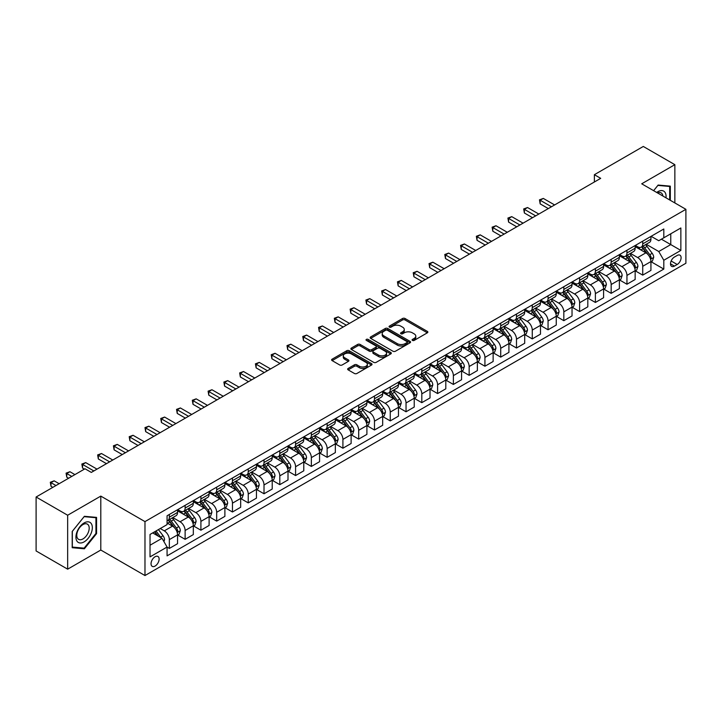 <?xml version="1.0" encoding="UTF-8"?>
<svg xmlns="http://www.w3.org/2000/svg" width="722" height="722" viewBox="0 0 722 722"><rect width="100%" height="100%" fill="white"/><g stroke="black" fill="none" stroke-linecap="round" stroke-linejoin="round"><path stroke-width="1.08" d="M412.442 340.414A1.227 0.704 0 0 0 414.184 340.414L427.343 332.815A1.751 1.011 0 0 0 427.857 332.093A1.751 1.011 0 0 0 427.343 331.38L405.042 318.501A1.751 1.011 0 0 0 402.56 318.501L389.402 326.109A1.227 0.704 0 0 0 389.041 326.606A1.227 0.704 0 0 0 389.402 327.111A1.227 0.704 0 0 0 391.134 327.111L392.84 326.127A5.605 3.24 0 0 1 400.764 326.127L402.623 327.192A5.605 3.24 0 0 1 404.266 329.485A5.605 3.24 0 0 1 402.623 331.777L400.918 332.761A1.227 0.704 0 0 0 400.566 333.257A1.227 0.704 0 0 0 400.918 333.763A1.227 0.704 0 0 0 402.659 333.763L404.356 332.779A5.605 3.24 0 0 1 412.289 332.779L414.148 333.853A5.605 3.24 0 0 1 415.791 336.136A5.605 3.24 0 0 1 414.148 338.428L412.442 339.412A1.227 0.704 0 0 0 412.082 339.909A1.227 0.704 0 0 0 412.442 340.414L412.442 339.412M155.077 566.075A5.713 3.294 120 0 0 158.813 561.039A5.713 3.294 120 0 0 157.938 556.463A5.713 3.294 120 0 0 155.077 556.743A5.713 3.294 120 0 0 151.349 561.779A5.713 3.294 120 0 0 152.225 566.355A5.713 3.294 120 0 0 155.077 566.075M348.166 368.437A1.751 1.011 0 0 0 347.652 369.15A1.751 1.011 0 0 0 348.166 369.872L354.421 373.482A1.751 1.011 0 0 0 356.903 373.482L371.523 365.043A1.751 1.011 0 0 0 372.038 364.321A1.751 1.011 0 0 0 371.523 363.608L349.222 350.73A1.751 1.011 0 0 0 346.74 350.73L332.12 359.177A1.751 1.011 0 0 0 331.606 359.89A1.751 1.011 0 0 0 332.12 360.603L339.683 364.971A1.751 1.011 0 0 0 342.156 364.971L348.419 361.352A1.751 1.011 0 0 0 348.925 360.639A1.751 1.011 0 0 0 348.419 359.926L344.665 357.76A4.684 2.708 0 0 1 343.293 355.847A4.684 2.708 0 0 1 346.19 353.347A4.684 2.708 0 0 1 351.298 353.933L365.982 362.408A4.684 2.708 0 0 1 367.354 364.321A4.684 2.708 0 0 1 364.457 366.821A4.684 2.708 0 0 1 359.348 366.235L356.903 364.827A1.751 1.011 0 0 0 354.421 364.827L348.166 368.437L348.166 369.872L354.421 366.28L354.421 364.827M100.8 496.104L67.66 515.237L36.1 497.016L36.1 550.949L67.66 569.171L100.8 550.038L144.978 575.542L144.978 521.609L100.8 496.104L100.8 550.038M674.853 202.936L674.853 164.67L641.714 183.803L685.9 209.317L144.978 521.609M674.853 164.67L643.293 146.458L594.377 174.697L594.377 181.98M36.1 497.016L85.016 468.777L91.324 472.414L600.695 178.343L594.377 174.697M392.958 351.235A1.751 1.011 0 0 0 395.439 351.235L410.06 342.797A1.751 1.011 0 0 0 410.574 342.075A1.751 1.011 0 0 0 410.06 341.362L387.759 328.483A1.751 1.011 0 0 0 385.277 328.483L370.657 336.93A1.751 1.011 0 0 0 370.142 337.643A1.751 1.011 0 0 0 370.657 338.356L392.958 351.235M366.875 340.676A1.227 0.704 0 0 1 368.121 340.856L390.764 353.933L376.171 362.354A1.751 1.011 0 0 1 373.689 362.354L351.388 349.484L351.388 348.049A1.751 1.011 0 0 0 350.874 348.762A1.751 1.011 0 0 0 351.388 349.484M351.388 348.049L357.643 344.439A1.751 1.011 0 0 1 360.125 344.439L369.168 349.656A1.751 1.011 0 0 0 371.649 349.656L375.801 347.264A1.751 1.011 0 0 0 376.315 346.551A1.751 1.011 0 0 0 375.801 345.829L366.379 340.396A1.227 0.704 0 0 1 366.027 339.891A1.227 0.704 0 0 1 366.776 339.241A1.227 0.704 0 0 1 368.121 339.394L390.792 352.489A1.751 1.011 0 0 1 391.306 353.202A1.751 1.011 0 0 1 390.792 353.915L390.792 352.489M677.191 255.453L674.411 257.05A5.532 3.195 120 0 0 670.801 261.933A5.532 3.195 120 0 0 671.65 266.364A5.532 3.195 120 0 0 674.411 266.093L677.191 264.487A5.532 3.195 120 0 0 680.801 259.613A5.532 3.195 120 0 0 679.953 255.173A5.532 3.195 120 0 0 677.191 255.453M144.978 575.542L685.9 263.25L685.9 209.317M651.118 236.32L658.762 240.724L663.807 237.809L663.807 228.991L167.071 515.779L167.071 524.605L150.032 534.442L150.032 556.888L167.071 547.05L167.071 555.868L663.807 269.08L663.807 260.263L658.762 251.518L646.208 244.271M663.807 237.809L680.855 227.971L680.855 250.417L663.807 260.263M67.66 515.237L67.66 569.171M661.406 239.199L670.756 244.587L670.756 233.802L680.855 227.971M658.762 251.518L670.756 244.587L680.855 250.417M150.032 545.227L162.017 538.305L152.676 532.908M167.071 547.123L169.345 548.431L169.345 539.614A7.139 4.124 -120 0 0 164.291 530.869L160.257 528.54M169.345 548.431L177.549 543.693L177.549 534.876A7.139 4.124 -120 0 0 172.495 526.13L167.071 522.999M177.738 535.056L185.121 539.325L185.121 530.508A7.139 4.124 -120 0 0 180.076 521.762L172.82 517.575M185.121 539.325L193.325 534.587L193.325 525.769A7.139 4.124 -120 0 0 188.28 517.024L177.549 510.824M193.514 525.95L200.906 530.21L200.906 521.392A7.139 4.124 -120 0 0 195.852 512.647L188.604 508.459M200.906 530.21L209.109 525.472L209.109 516.654A7.139 4.124 -120 0 0 204.055 507.909L193.325 501.718M209.299 516.844L216.681 521.103L216.681 512.286A7.139 4.124 -120 0 0 211.627 503.541L204.38 499.353M216.681 521.103L224.885 516.365L224.885 507.548A7.139 4.124 -120 0 0 219.84 498.803L209.109 492.603M225.074 507.728L232.457 511.997L232.457 503.171A7.139 4.124 -120 0 0 227.412 494.426L220.165 490.238M232.457 511.997L240.67 507.259L240.67 498.433A7.139 4.124 -120 0 0 235.616 489.687L224.885 483.496M240.859 498.622L248.242 502.882L248.242 494.065A7.139 4.124 -120 0 0 243.188 485.319L235.941 481.132M248.242 502.882L256.445 498.144L256.445 489.326A7.139 4.124 -120 0 0 251.391 480.581L240.67 474.39M256.635 489.507L264.017 493.776L264.017 484.949A7.139 4.124 -120 0 0 258.972 476.204L251.716 472.026M264.017 493.776L272.221 489.038L272.221 480.22A7.139 4.124 -120 0 0 267.176 471.475L256.445 465.275M272.411 480.401L279.802 484.661L279.802 475.843A7.139 4.124 -120 0 0 274.748 467.098L267.501 462.91M279.802 484.661L288.006 479.922L288.006 471.105A7.139 4.124 -120 0 0 282.952 462.36L272.221 456.169M288.195 471.286L295.578 475.554L295.578 466.737A7.139 4.124 -120 0 0 290.533 457.992L283.277 453.804M295.578 475.554L303.781 470.816L303.781 461.999A7.139 4.124 -120 0 0 298.737 453.254L288.006 447.053M303.971 462.179L311.353 466.439L311.353 457.622A7.139 4.124 -120 0 0 306.308 448.876L299.061 444.689M311.353 466.439L319.566 461.701L319.566 452.884A7.139 4.124 -120 0 0 314.512 444.138L303.781 437.947M319.756 453.064L327.138 457.333L327.138 448.515A7.139 4.124 -120 0 0 322.084 439.77L314.837 435.583M327.138 457.333L335.342 452.595L335.342 443.777A7.139 4.124 -120 0 0 330.297 435.032L319.566 428.832M335.531 443.958L342.914 448.218L342.914 439.4A7.139 4.124 -120 0 0 337.869 430.655L330.613 426.467M342.914 448.218L351.118 443.488L351.118 434.662A7.139 4.124 -120 0 0 346.073 425.917L335.342 419.726M351.307 434.852L358.699 439.111L358.699 430.294A7.139 4.124 -120 0 0 353.645 421.549L346.398 417.361M358.699 439.111L366.902 434.373L366.902 425.556A7.139 4.124 -120 0 0 361.848 416.811L351.118 410.61M367.092 425.736L374.474 430.005L374.474 421.179A7.139 4.124 -120 0 0 369.429 412.433L362.173 408.255M374.474 430.005L382.678 425.267L382.678 416.441A7.139 4.124 -120 0 0 377.633 407.695L366.902 401.504M382.868 416.63L390.259 420.89L390.259 412.072A7.139 4.124 -120 0 0 385.205 403.327L377.958 399.14M390.259 420.89L398.463 416.152L398.463 407.334A7.139 4.124 -120 0 0 393.409 398.589L382.678 392.398M398.652 407.515L406.035 411.784L406.035 402.966A7.139 4.124 -120 0 0 400.99 394.212L393.734 390.033M406.035 411.784L414.238 407.046L414.238 398.228A7.139 4.124 -120 0 0 409.193 389.483L398.463 383.283M414.428 398.409L421.81 402.668L421.81 393.851A7.139 4.124 -120 0 0 416.765 385.106L409.518 380.918M421.81 402.668L430.023 397.93L430.023 389.113A7.139 4.124 -120 0 0 424.969 380.368L414.238 374.177M430.213 389.293L437.595 393.562L437.595 384.745A7.139 4.124 -120 0 0 432.541 376L425.294 371.812M437.595 393.562L445.799 388.824L445.799 380.007A7.139 4.124 -120 0 0 440.754 371.261L430.023 365.061M445.988 380.187L453.371 384.447L453.371 375.63A7.139 4.124 -120 0 0 448.326 366.884L441.07 362.697M453.371 384.447L461.575 379.709L461.575 370.891A7.139 4.124 -120 0 0 456.53 362.146L445.799 355.955M461.764 371.072L469.156 375.341L469.156 366.523A7.139 4.124 -120 0 0 464.102 357.778L456.855 353.59M469.156 375.341L477.359 370.603L477.359 361.785A7.139 4.124 -120 0 0 472.305 353.04L461.575 346.84M477.549 361.966L484.931 366.225L484.931 357.408A7.139 4.124 -120 0 0 479.886 348.663L472.63 344.475M484.931 366.225L493.135 361.496L493.135 352.67A7.139 4.124 -120 0 0 488.09 343.925L477.359 337.734M493.325 352.859L500.716 357.119L500.716 348.302A7.139 4.124 -120 0 0 495.662 339.557L488.415 335.369M500.716 357.119L508.92 352.381L508.92 343.564A7.139 4.124 -120 0 0 503.866 334.818L493.135 328.618M509.109 343.744L516.492 348.013L516.492 339.187A7.139 4.124 -120 0 0 511.438 330.441L504.191 326.263M516.492 348.013L524.695 343.275L524.695 334.457A7.139 4.124 -120 0 0 519.65 325.703L508.92 319.512M524.885 334.638L532.267 338.898L532.267 330.08A7.139 4.124 -120 0 0 527.222 321.335L519.975 317.148M532.267 338.898L540.48 334.16L540.48 325.342A7.139 4.124 -120 0 0 535.426 316.597L524.695 310.406M540.67 325.523L548.052 329.792L548.052 320.974A7.139 4.124 -120 0 0 542.998 312.22L535.751 308.041M548.052 329.792L556.256 325.053L556.256 316.236A7.139 4.124 -120 0 0 551.202 307.491L540.48 301.291M556.445 316.416L563.828 320.676L563.828 311.859A7.139 4.124 -120 0 0 558.783 303.114L551.527 298.926M563.828 320.676L572.032 315.938L572.032 307.121A7.139 4.124 -120 0 0 566.987 298.376L556.256 292.184M572.221 307.301L579.613 311.57L579.613 302.753A7.139 4.124 -120 0 0 574.559 294.007L567.312 289.82M579.613 311.57L587.816 306.832L587.816 298.015A7.139 4.124 -120 0 0 582.762 289.269L572.032 283.069M588.006 298.195L595.388 302.455L595.388 293.637A7.139 4.124 -120 0 0 590.343 284.892L583.087 280.705M595.388 302.455L603.592 297.717L603.592 288.899A7.139 4.124 -120 0 0 598.547 280.154L587.816 273.963M603.782 289.08L611.164 293.349L611.164 284.531A7.139 4.124 -120 0 0 606.119 275.786L598.872 271.598M611.164 293.349L619.377 288.61L619.377 279.793A7.139 4.124 -120 0 0 614.323 271.048L603.592 264.848M619.566 279.974L626.949 284.233L626.949 275.416A7.139 4.124 -120 0 0 621.895 266.671L614.648 262.483M626.949 284.233L635.152 279.504L635.152 270.678A7.139 4.124 -120 0 0 630.107 261.933L619.377 255.741M635.342 270.867L642.724 275.127L642.724 266.31A7.139 4.124 -120 0 0 637.679 257.564L630.423 253.377M642.724 275.127L650.928 270.389L650.928 261.572A7.139 4.124 -120 0 0 645.883 252.826L635.152 246.626M635.342 245.426L637.679 246.78A7.139 4.124 -120 0 0 641.244 247.132A7.139 4.124 -120 0 0 642.724 243.865L642.724 241.166M619.566 254.541L621.895 255.886A7.139 4.124 -120 0 0 625.469 256.238A7.139 4.124 -120 0 0 626.949 252.971L626.949 250.272M603.782 263.647L606.119 264.992A7.139 4.124 -120 0 0 609.693 265.353A7.139 4.124 -120 0 0 611.164 262.077L611.164 259.388M588.006 272.763L590.343 274.107A7.139 4.124 -120 0 0 593.908 274.459A7.139 4.124 -120 0 0 595.388 271.192L595.388 268.494M572.221 281.869L574.559 283.214A7.139 4.124 -120 0 0 578.132 283.575A7.139 4.124 -120 0 0 579.613 280.298L579.613 277.609M556.445 290.975L558.783 292.329A7.139 4.124 -120 0 0 562.348 292.681A7.139 4.124 -120 0 0 563.828 289.414L563.828 286.715M540.67 300.09L542.998 301.435A7.139 4.124 -120 0 0 546.572 301.787A7.139 4.124 -120 0 0 548.052 298.52L548.052 295.821M524.885 309.197L527.222 310.55A7.139 4.124 -120 0 0 530.787 310.902A7.139 4.124 -120 0 0 532.267 307.635L532.267 304.937M509.109 318.312L511.438 319.656A7.139 4.124 -120 0 0 515.012 320.008A7.139 4.124 -120 0 0 516.492 316.741L516.492 314.043M493.325 327.418L495.662 328.772A7.139 4.124 -120 0 0 499.236 329.124A7.139 4.124 -120 0 0 500.716 325.857L500.716 323.158M477.549 336.533L479.886 337.878A7.139 4.124 -120 0 0 483.451 338.23A7.139 4.124 -120 0 0 484.931 334.963L484.931 332.264M461.764 345.639L464.102 346.984A7.139 4.124 -120 0 0 467.675 347.345A7.139 4.124 -120 0 0 469.156 344.069L469.156 341.38M445.988 354.755L448.326 356.099A7.139 4.124 -120 0 0 451.891 356.451A7.139 4.124 -120 0 0 453.371 353.184L453.371 350.486M430.213 363.861L432.541 365.206A7.139 4.124 -120 0 0 436.115 365.567A7.139 4.124 -120 0 0 437.595 362.291L437.595 359.601M414.428 372.967L416.765 374.321A7.139 4.124 -120 0 0 420.339 374.673A7.139 4.124 -120 0 0 421.81 371.406L421.81 368.707M398.652 382.082L400.99 383.427A7.139 4.124 -120 0 0 404.555 383.779A7.139 4.124 -120 0 0 406.035 380.512L406.035 377.814M382.868 391.189L385.205 392.542A7.139 4.124 -120 0 0 388.779 392.894A7.139 4.124 -120 0 0 390.259 389.627L390.259 386.929M367.092 400.304L369.429 401.649A7.139 4.124 -120 0 0 372.994 402.001A7.139 4.124 -120 0 0 374.474 398.734L374.474 396.035M351.307 409.41L353.645 410.764A7.139 4.124 -120 0 0 357.219 411.116A7.139 4.124 -120 0 0 358.699 407.849L358.699 405.15M335.531 418.525L337.869 419.87A7.139 4.124 -120 0 0 341.434 420.222A7.139 4.124 -120 0 0 342.914 416.955L342.914 414.257M319.756 427.632L322.084 428.976A7.139 4.124 -120 0 0 325.658 429.337A7.139 4.124 -120 0 0 327.138 426.061L327.138 423.372M303.971 436.738L306.308 438.092A7.139 4.124 -120 0 0 309.882 438.444A7.139 4.124 -120 0 0 311.353 435.176L311.353 432.478M288.195 445.853L290.533 447.198A7.139 4.124 -120 0 0 294.098 447.559A7.139 4.124 -120 0 0 295.578 444.283L295.578 441.584M272.411 454.959L274.748 456.313A7.139 4.124 -120 0 0 278.322 456.665A7.139 4.124 -120 0 0 279.802 453.398L279.802 450.699M256.635 464.075L258.972 465.419A7.139 4.124 -120 0 0 262.537 465.771A7.139 4.124 -120 0 0 264.017 462.504L264.017 459.806M240.85 473.181L243.188 474.534A7.139 4.124 -120 0 0 246.762 474.886A7.139 4.124 -120 0 0 248.242 471.619L248.242 468.921M225.074 482.296L227.412 483.641A7.139 4.124 -120 0 0 230.977 483.993A7.139 4.124 -120 0 0 232.457 480.726L232.457 478.027M209.299 491.402L211.627 492.756A7.139 4.124 -120 0 0 215.201 493.108A7.139 4.124 -120 0 0 216.681 489.841L216.681 487.142M193.514 500.517L195.852 501.862A7.139 4.124 -120 0 0 199.425 502.214A7.139 4.124 -120 0 0 200.906 498.947L200.906 496.249M177.738 509.624L180.076 510.968A7.139 4.124 -120 0 0 183.641 511.329A7.139 4.124 -120 0 0 185.121 508.053L185.121 505.364M651.118 261.752L663.807 269.08M641.244 247.132L649.457 242.393A7.139 4.124 -120 0 0 650.928 239.126L650.928 236.428M625.469 256.238L633.672 251.5A7.139 4.124 -120 0 0 635.152 248.233L635.152 245.534M609.693 265.353L617.897 260.615A7.139 4.124 -120 0 0 619.377 257.348L619.377 254.649M593.908 274.459L602.112 269.721A7.139 4.124 -120 0 0 603.592 266.454L603.592 263.756M578.132 283.575L586.336 278.836A7.139 4.124 -120 0 0 587.816 275.56L587.816 272.871M562.348 292.681L570.561 287.943A7.139 4.124 -120 0 0 572.032 284.676L572.032 281.977M546.572 301.787L554.776 297.058A7.139 4.124 -120 0 0 556.256 293.782L556.256 291.092M530.787 310.902L539 306.164A7.139 4.124 -120 0 0 540.48 302.897L540.48 300.199M515.012 320.008L523.215 315.27A7.139 4.124 -120 0 0 524.695 312.003L524.695 309.305M499.236 329.124L507.44 324.386A7.139 4.124 -120 0 0 508.92 321.119L508.92 318.42M483.451 338.23L491.655 333.492A7.139 4.124 -120 0 0 493.135 330.225L493.135 327.526M467.675 347.345L475.879 342.607A7.139 4.124 -120 0 0 477.359 339.34L477.359 336.642M451.891 356.451L460.104 351.713A7.139 4.124 -120 0 0 461.575 348.446L461.575 345.748M436.115 365.567L444.319 360.829A7.139 4.124 -120 0 0 445.799 357.552L445.799 354.863M420.339 374.673L428.543 369.935A7.139 4.124 -120 0 0 430.023 366.668L430.023 363.969M404.555 383.779L412.758 379.05A7.139 4.124 -120 0 0 414.238 375.774L414.238 373.075M388.779 392.894L396.983 388.156A7.139 4.124 -120 0 0 398.463 384.889L398.463 382.191M372.994 402.001L381.198 397.262A7.139 4.124 -120 0 0 382.678 393.995L382.678 391.297M357.219 411.116L365.422 406.378A7.139 4.124 -120 0 0 366.902 403.111L366.902 400.412M341.434 420.222L349.647 415.484A7.139 4.124 -120 0 0 351.118 412.217L351.118 409.518M325.658 429.337L333.862 424.599A7.139 4.124 -120 0 0 335.342 421.332L335.342 418.634M309.882 438.444L318.086 433.705A7.139 4.124 -120 0 0 319.566 430.438L319.566 427.74M294.098 447.559L302.301 442.821A7.139 4.124 -120 0 0 303.781 439.545L303.781 436.855M278.322 456.665L286.526 451.927A7.139 4.124 -120 0 0 288.006 448.66L288.006 445.961M262.537 465.771L270.75 461.033A7.139 4.124 -120 0 0 272.221 457.766L272.221 455.068M246.762 474.886L254.965 470.148A7.139 4.124 -120 0 0 256.445 466.881L256.445 464.183M230.977 483.993L239.19 479.255A7.139 4.124 -120 0 0 240.67 475.988L240.67 473.289M215.201 493.108L223.405 488.37A7.139 4.124 -120 0 0 224.885 485.103L224.885 482.404M199.425 502.214L207.629 497.476A7.139 4.124 -120 0 0 209.109 494.209L209.109 491.511M183.641 511.329L191.844 506.591A7.139 4.124 -120 0 0 193.325 503.315L193.325 500.626M167.071 520.724A7.139 4.124 -120 0 0 167.865 520.436L176.069 515.698A7.139 4.124 -120 0 0 177.549 512.43L177.549 509.732M167.865 520.436A7.139 4.124 -120 0 0 169.345 517.169L169.345 514.47M162.017 538.305L167.071 547.05M670.314 200.31L670.314 186.141L658.13 185.058L653.609 190.671M72.2 547.7L84.384 548.792L96.567 533.63L96.567 517.394L84.384 516.302L72.2 531.455L72.2 547.7M95.936 533.269L96.567 533.63M83.102 548.043L84.384 548.792M412.939 340.585L414.148 339.882A5.605 3.24 0 0 0 415.791 337.598L415.791 336.136M404.266 329.485L404.266 330.947A5.605 3.24 0 0 1 402.623 333.23L401.414 333.934M427.325 332.824L405.042 319.963A1.751 1.011 0 0 0 402.56 319.963L389.889 327.283M410.06 341.362L410.06 342.797L387.759 329.945A1.751 1.011 0 0 0 385.277 329.945L370.684 338.374M406.964 342.58A1.227 0.704 0 0 0 407.325 342.075A1.227 0.704 0 0 0 406.964 341.578L387.38 330.27A1.227 0.704 0 0 0 385.647 330.27L383.851 331.308A5.605 3.24 0 0 0 382.209 333.6A5.605 3.24 0 0 0 383.851 335.892L397.235 343.618A5.605 3.24 0 0 0 405.168 343.618L406.964 342.58L406.964 344.033A1.227 0.704 0 0 0 407.325 343.537L407.325 342.075M382.209 333.6L382.209 335.053A5.605 3.24 0 0 0 383.851 337.345L383.851 335.892M406.964 344.033L405.168 345.071A5.605 3.24 0 0 1 397.235 345.071L383.851 337.345M351.415 349.493L357.643 345.892L357.643 344.439M376.315 346.551L376.315 348.004A1.751 1.011 0 0 1 375.801 348.717L371.649 351.118A1.751 1.011 0 0 1 369.168 351.118L360.125 345.892A1.751 1.011 0 0 0 357.643 345.892M378.554 355.08A4.684 2.708 0 0 0 383.662 355.666A4.684 2.708 0 0 0 386.559 353.166A4.684 2.708 0 0 0 385.187 351.253L380.016 348.266A1.751 1.011 0 0 0 377.534 348.266L373.382 350.657A1.751 1.011 0 0 0 372.868 351.379A1.751 1.011 0 0 0 373.382 352.092L378.554 355.08L378.554 356.533A4.684 2.708 0 0 0 383.662 357.119A4.684 2.708 0 0 0 386.559 354.619L386.559 353.166M372.868 351.379L372.868 352.832A1.751 1.011 0 0 0 373.382 353.545L373.382 352.092M378.554 356.533L373.382 353.545M367.354 364.321L367.354 365.783A4.684 2.708 0 0 1 364.457 368.283A4.684 2.708 0 0 1 359.348 367.697L356.903 366.28A1.751 1.011 0 0 0 354.421 366.28M343.293 355.847L343.293 357.309A4.684 2.708 0 0 0 344.665 359.222L344.665 357.76M348.419 359.926L348.419 361.352L344.665 359.222M371.523 363.608L371.523 365.043L349.222 352.192A1.751 1.011 0 0 0 346.74 352.192L332.147 360.621M650.928 261.86L652.444 260.985L653.708 257.348A4.729 2.735 -120 0 0 652.201 253.314L647.038 246.428A13.655 7.888 -120 0 0 645.549 244.65M640.423 249.677A13.655 7.888 -120 0 0 637.625 246.743M650.504 258.963L651.154 257.546A4.729 2.735 -120 0 0 649.8 254.704L644.647 247.817A13.655 7.888 -120 0 0 643.149 246.031M641.885 246.762A11.335 6.543 60 0 1 643.744 248.882L648.112 254.704M554.613 204.94L543.314 198.424L540.164 200.238L540.164 203.884L548.305 208.586M641.641 246.906A13.655 7.888 60 0 1 643.131 248.693L646.56 253.269M540.164 203.884L539.469 199.841L551.455 206.763M539.469 199.841L543.314 198.424M635.152 270.976L636.669 270.1L637.932 266.454A4.729 2.735 -120 0 0 636.416 262.429L631.263 255.543A13.655 7.888 -120 0 0 629.774 253.756M624.638 258.783A13.655 7.888 -120 0 0 621.85 255.859M634.719 268.079L635.378 266.653A4.729 2.735 -120 0 0 634.024 263.81L628.862 256.924A13.655 7.888 -120 0 0 627.373 255.137M626.1 255.877A11.335 6.543 60 0 1 627.959 257.989L632.328 263.819M538.838 214.055L527.538 207.53L524.38 209.353L524.38 212.999L532.52 217.692M625.857 256.012A13.655 7.888 60 0 1 627.346 257.799L630.775 262.375M524.38 212.999L523.685 208.947L535.679 215.878M523.685 208.947L527.538 207.53M619.377 280.082L620.893 279.206L622.147 275.56A4.729 2.735 -120 0 0 620.64 271.535L615.487 264.649A13.655 7.888 -120 0 0 613.989 262.862M608.863 267.889A13.655 7.888 -120 0 0 606.065 264.965M618.944 277.185L619.593 275.768A4.729 2.735 -120 0 0 618.24 272.925L613.086 266.039A13.655 7.888 -120 0 0 611.597 264.252M610.325 264.983A11.335 6.543 60 0 1 612.184 267.104L616.552 272.925M523.053 223.161L511.754 216.636L508.604 218.459L508.604 222.105L516.744 226.807M610.081 265.127A13.655 7.888 60 0 1 611.57 266.905L615 271.49M508.604 222.105L507.909 218.062L519.903 224.984M507.909 218.062L511.754 216.636M603.592 289.197L605.108 288.322L606.372 284.676A4.729 2.735 -120 0 0 604.865 280.65L599.702 273.764A13.655 7.888 -120 0 0 598.213 271.977M593.087 277.004A13.655 7.888 -120 0 0 590.289 274.08M603.159 286.3L603.818 284.874A4.729 2.735 -120 0 0 602.464 282.031L597.302 275.145A13.655 7.888 -120 0 0 595.812 273.358M594.54 274.098A11.335 6.543 60 0 1 596.408 276.21L600.767 282.04M507.277 232.276L495.978 225.751L492.819 227.574L492.819 231.22L500.96 235.913M594.296 274.234A13.655 7.888 60 0 1 595.785 276.021L599.215 280.596M492.819 231.22L492.124 227.168L504.118 234.09M492.124 227.168L495.978 225.751M587.816 298.303L589.332 297.428L590.587 293.782A4.729 2.735 -120 0 0 589.08 289.757L583.927 282.871A13.655 7.888 -120 0 0 582.437 281.084M577.302 286.111A13.655 7.888 -120 0 0 574.504 283.186M587.383 295.406L588.033 293.989A4.729 2.735 -120 0 0 586.679 291.137L581.526 284.251A13.655 7.888 -120 0 0 580.037 282.473M578.764 283.204A11.335 6.543 60 0 1 580.623 285.316L584.991 291.147M491.492 241.383L480.202 234.858L477.043 236.681L477.043 240.327L485.184 245.029M578.521 283.349A13.655 7.888 60 0 1 580.01 285.127L583.439 289.712M477.043 240.327L476.349 236.284L488.343 243.206M476.349 236.284L480.202 234.858M666 197.819A11.606 6.697 120 0 0 664.98 192.314A11.606 6.697 120 0 0 656.695 192.458M662.886 196.032A8.781 5.072 120 0 0 662.101 193.794A8.781 5.072 120 0 0 661.117 192.882A8.781 5.072 120 0 0 657.507 192.918M657.85 185.401L669.682 186.466L669.682 199.949M668.897 186.014L669.682 186.466M653.636 190.689L657.877 185.419M84.131 522.927A11.606 6.697 120 0 0 75.927 537.141A11.606 6.697 120 0 0 84.131 541.87A11.606 6.697 120 0 0 92.335 527.665A11.606 6.697 120 0 0 84.131 522.927M82.985 524.56A8.781 5.072 120 0 0 77.245 532.304A8.781 5.072 120 0 0 78.59 539.343A8.781 5.072 120 0 0 82.985 538.91A8.781 5.072 120 0 0 88.725 531.166A8.781 5.072 120 0 0 87.371 524.127A8.781 5.072 120 0 0 82.985 524.56M95.936 533.45L84.131 548.133L72.326 547.086L72.326 531.347L84.131 516.663L95.936 517.719L95.936 533.45M95.151 517.268L95.936 517.719M572.032 307.41L573.548 306.543L574.811 302.897A4.729 2.735 -120 0 0 573.304 298.863L568.142 291.977A13.655 7.888 -120 0 0 566.653 290.199M561.526 295.226A13.655 7.888 -120 0 0 558.729 292.293M571.607 304.513L572.257 303.096A4.729 2.735 -120 0 0 570.903 300.253L565.741 293.367A13.655 7.888 -120 0 0 564.252 291.58M562.989 292.311A11.335 6.543 60 0 1 564.848 294.432L569.207 300.262M475.717 250.489L464.417 243.973L461.259 245.796L461.259 249.433L469.408 254.135M562.745 292.455A13.655 7.888 60 0 1 564.234 294.242L567.663 298.818M461.259 249.433L460.573 245.39L472.558 252.312M460.573 245.39L464.417 243.973M556.256 316.525L557.772 315.649L559.036 312.003A4.729 2.735 -120 0 0 557.519 307.978L552.366 301.092A13.655 7.888 -120 0 0 550.877 299.305M545.742 304.332A13.655 7.888 -120 0 0 542.953 301.408M555.823 313.628L556.481 312.211A4.729 2.735 -120 0 0 555.128 309.359L549.965 302.473A13.655 7.888 -120 0 0 548.476 300.695M547.204 301.426A11.335 6.543 60 0 1 549.063 303.538L553.431 309.368M459.941 259.604L448.642 253.079L445.483 254.902L445.483 258.548L453.624 263.25M546.96 301.57A13.655 7.888 60 0 1 548.449 303.348L551.879 307.924M445.483 258.548L444.788 254.505L456.782 261.427M444.788 254.505L448.642 253.079M540.48 325.631L541.987 324.756L543.251 321.119A4.729 2.735 -120 0 0 541.744 317.084L536.581 310.198A13.655 7.888 -120 0 0 535.092 308.42M529.966 313.447A13.655 7.888 -120 0 0 527.168 310.514M540.047 322.734L540.697 321.317A4.729 2.735 -120 0 0 539.343 318.474L534.19 311.588A13.655 7.888 -120 0 0 532.701 309.801M531.428 310.532A11.335 6.543 60 0 1 533.287 312.653L537.655 318.474M444.156 268.71L432.857 262.194L429.707 264.017L429.707 267.654L437.848 272.356M531.184 310.677A13.655 7.888 60 0 1 532.674 312.464L536.103 317.039M429.707 267.654L429.012 263.611L440.998 270.533M429.012 263.611L432.857 262.194M524.695 334.746L526.212 333.871L527.475 330.225A4.729 2.735 -120 0 0 525.968 326.2L520.806 319.314A13.655 7.888 -120 0 0 519.317 317.527M514.181 322.553A13.655 7.888 -120 0 0 511.393 319.629M524.262 331.849L524.921 330.423A4.729 2.735 -120 0 0 523.567 327.58L518.405 320.694A13.655 7.888 -120 0 0 516.916 318.907M515.643 319.647A11.335 6.543 60 0 1 517.503 321.759L521.871 327.589M428.381 277.826L417.081 271.301L413.923 273.124L413.923 276.77L422.063 281.472M515.4 319.783A13.655 7.888 60 0 1 516.889 321.57L520.318 326.145M413.923 276.77L413.228 272.726L425.222 279.649M413.228 272.726L417.081 271.301M508.92 343.852L510.436 342.977L511.69 339.34A4.729 2.735 -120 0 0 510.183 335.306L505.03 328.42A13.655 7.888 -120 0 0 503.532 326.633M498.406 331.66A13.655 7.888 -120 0 0 495.608 328.736M508.487 340.955L509.136 339.539A4.729 2.735 -120 0 0 507.783 336.696L502.629 329.81A13.655 7.888 -120 0 0 501.14 328.023M499.868 328.754A11.335 6.543 60 0 1 501.727 330.875L506.095 336.696M412.596 286.932L401.297 280.416L398.147 282.23L398.147 285.876L406.287 290.578M499.624 328.898A13.655 7.888 60 0 1 501.113 330.685L504.543 335.261M398.147 285.876L397.452 281.833L409.446 288.755M397.452 281.833L401.297 280.416M493.135 352.968L494.651 352.092L495.915 348.446A4.729 2.735 -120 0 0 494.408 344.421L489.245 337.535A13.655 7.888 -120 0 0 487.756 335.748M482.63 340.775A13.655 7.888 -120 0 0 479.832 337.851M492.711 350.071L493.361 348.645A4.729 2.735 -120 0 0 492.007 345.802L486.845 338.916A13.655 7.888 -120 0 0 485.355 337.129M484.083 337.869A11.335 6.543 60 0 1 485.951 339.981L490.31 345.811M396.82 296.047L385.521 289.522L382.362 291.345L382.362 294.991L390.503 299.684M483.839 338.004A13.655 7.888 60 0 1 485.337 339.791L488.758 344.367M382.362 294.991L381.667 290.939L393.661 297.87M381.667 290.939L385.521 289.522M477.359 362.074L478.876 361.199L480.139 357.552A4.729 2.735 -120 0 0 478.623 353.527L473.47 346.641A13.655 7.888 -120 0 0 471.98 344.854M466.845 349.881A13.655 7.888 -120 0 0 464.047 346.957M476.926 359.177L477.585 357.76A4.729 2.735 -120 0 0 476.222 354.908L471.069 348.031A13.655 7.888 -120 0 0 469.58 346.244M468.307 346.975A11.335 6.543 60 0 1 470.166 349.096L474.534 354.917M381.035 305.153L369.745 298.628L366.586 300.451L366.586 304.097L374.727 308.799M468.064 347.12A13.655 7.888 60 0 1 469.553 348.897L472.982 353.482M366.586 304.097L365.892 300.054L377.886 306.976M365.892 300.054L369.745 298.628M461.575 371.189L463.091 370.314L464.354 366.668A4.729 2.735 -120 0 0 462.847 362.634L457.685 355.756A13.655 7.888 -120 0 0 456.196 353.97M451.07 358.996A13.655 7.888 -120 0 0 448.272 356.072M461.15 368.292L461.8 366.866A4.729 2.735 -120 0 0 460.446 364.023L455.293 357.137A13.655 7.888 -120 0 0 453.795 355.35M452.532 356.09A11.335 6.543 60 0 1 454.391 358.202L458.75 364.032M365.26 314.269L353.96 307.743L350.811 309.567L350.811 313.204L358.951 317.906M452.288 356.226A13.655 7.888 60 0 1 453.777 358.013L457.207 362.588M350.811 313.204L350.116 309.16L362.101 316.083M350.116 309.16L353.96 307.743M445.799 380.295L447.315 379.42L448.579 375.774A4.729 2.735 -120 0 0 447.062 371.749L441.909 364.863A13.655 7.888 -120 0 0 440.42 363.076M435.285 368.103A13.655 7.888 -120 0 0 432.496 365.179M445.366 377.398L446.025 375.981A4.729 2.735 -120 0 0 444.671 373.13L439.508 366.244A13.655 7.888 -120 0 0 438.019 364.466M436.747 365.197A11.335 6.543 60 0 1 438.606 367.308L442.974 373.139M349.484 323.375L338.185 316.85L335.026 318.673L335.026 322.319L343.167 327.021M436.503 365.341A13.655 7.888 60 0 1 437.992 367.119L441.422 371.704M335.026 322.319L334.331 318.276L346.325 325.198M334.331 318.276L338.185 316.85M430.023 389.402L431.53 388.535L432.794 384.889A4.729 2.735 -120 0 0 431.287 380.855L426.124 373.969A13.655 7.888 -120 0 0 424.635 372.191M419.509 377.218A13.655 7.888 -120 0 0 416.711 374.285M429.59 386.505L430.24 385.088A4.729 2.735 -120 0 0 428.886 382.245L423.733 375.359A13.655 7.888 -120 0 0 422.244 373.572M420.971 374.303A11.335 6.543 60 0 1 422.83 376.424L427.198 382.245M333.699 332.481L322.4 325.965L319.25 327.788L319.25 331.425L327.391 336.127M420.727 374.447A13.655 7.888 60 0 1 422.217 376.234L425.646 380.81M319.25 331.425L318.555 327.382L330.541 334.304M318.555 327.382L322.4 325.965M414.238 398.517L415.755 397.642L417.018 393.995A4.729 2.735 -120 0 0 415.511 389.97L410.349 383.084A13.655 7.888 -120 0 0 408.86 381.297M403.733 386.324A13.655 7.888 -120 0 0 400.936 383.4M413.805 395.62L414.464 394.203A4.729 2.735 -120 0 0 413.11 391.351L407.948 384.465A13.655 7.888 -120 0 0 406.459 382.687M405.186 383.418A11.335 6.543 60 0 1 407.055 385.53L411.414 391.36M317.924 341.596L306.624 335.071L303.466 336.894L303.466 340.54L311.606 345.242M404.943 383.553A13.655 7.888 60 0 1 406.432 385.34L409.861 389.916M303.466 340.54L302.771 336.497L314.765 343.419M302.771 336.497L306.624 335.071M398.463 407.623L399.979 406.748L401.233 403.111A4.729 2.735 -120 0 0 399.726 399.076L394.573 392.19A13.655 7.888 -120 0 0 393.075 390.412M387.949 395.439A13.655 7.888 -120 0 0 385.151 392.506M398.03 404.726L398.679 403.309A4.729 2.735 -120 0 0 397.326 400.466L392.172 393.58A13.655 7.888 -120 0 0 390.683 391.793M389.411 392.524A11.335 6.543 60 0 1 391.27 394.645L395.638 400.466M302.139 350.702L290.849 344.186L287.69 346L287.69 349.647L295.83 354.349M389.167 392.669A13.655 7.888 60 0 1 390.656 394.456L394.086 399.031M287.69 349.647L286.995 345.603L298.989 352.526M286.995 345.603L290.849 344.186M382.678 416.738L384.194 415.863L385.458 412.217A4.729 2.735 -120 0 0 383.951 408.192L378.788 401.306A13.655 7.888 -120 0 0 377.299 399.519M372.173 404.546A13.655 7.888 -120 0 0 369.375 401.622M382.254 413.841L382.904 412.415A4.729 2.735 -120 0 0 381.55 409.573L376.388 402.686A13.655 7.888 -120 0 0 374.898 400.9M373.635 401.64A11.335 6.543 60 0 1 375.494 403.751L379.853 409.582M286.363 359.818L275.064 353.293L271.905 355.116L271.905 358.762L280.055 363.464M373.382 401.775A13.655 7.888 60 0 1 374.88 403.562L378.31 408.138M271.905 358.762L271.21 354.719L283.204 361.641M271.21 354.719L275.064 353.293M366.902 425.845L368.419 424.969L369.682 421.332A4.729 2.735 -120 0 0 368.166 417.298L363.013 410.412A13.655 7.888 -120 0 0 361.523 408.625M356.388 413.652A13.655 7.888 -120 0 0 353.59 410.728M366.469 422.948L367.128 421.531A4.729 2.735 -120 0 0 365.774 418.688L360.612 411.802A13.655 7.888 -120 0 0 359.123 410.015M357.85 410.746A11.335 6.543 60 0 1 359.709 412.867L364.078 418.688M270.579 368.924L259.288 362.399L256.13 364.222L256.13 367.868L264.27 372.57M357.607 410.89A13.655 7.888 60 0 1 359.096 412.677L362.525 417.253M256.13 367.868L255.435 363.825L267.429 370.747M255.435 363.825L259.288 362.399M351.118 434.96L352.634 434.084L353.897 430.438A4.729 2.735 -120 0 0 352.39 426.413L347.228 419.527A13.655 7.888 -120 0 0 345.739 417.74M340.613 422.767A13.655 7.888 -120 0 0 337.815 419.843M350.693 432.063L351.343 430.637A4.729 2.735 -120 0 0 349.99 427.794L344.836 420.908A13.655 7.888 -120 0 0 343.338 419.121M342.075 419.861A11.335 6.543 60 0 1 343.934 421.973L348.293 427.803M254.803 378.039L243.504 371.514L240.354 373.337L240.354 376.983L248.494 381.676M341.831 419.996A13.655 7.888 60 0 1 343.32 421.783L346.75 426.359M240.354 376.983L239.659 372.931L251.644 379.862M239.659 372.931L243.504 371.514M335.342 444.066L336.858 443.191L338.122 439.545A4.729 2.735 -120 0 0 336.605 435.519L331.452 428.633A13.655 7.888 -120 0 0 329.963 426.846M324.828 431.873A13.655 7.888 -120 0 0 322.039 428.949M334.909 441.169L335.568 439.752A4.729 2.735 -120 0 0 334.214 436.9L329.052 430.023A13.655 7.888 -120 0 0 327.562 428.236M326.29 428.967A11.335 6.543 60 0 1 328.149 431.088L332.517 436.909M239.027 387.145L227.728 380.62L224.569 382.443L224.569 386.089L232.71 390.792M326.046 429.112A13.655 7.888 60 0 1 327.535 430.89L330.965 435.474M224.569 386.089L223.874 382.046L235.868 388.968M223.874 382.046L227.728 380.62M319.566 453.181L321.073 452.306L322.337 448.66A4.729 2.735 -120 0 0 320.83 444.626L315.676 437.749A13.655 7.888 -120 0 0 314.178 435.962M309.052 440.989A13.655 7.888 -120 0 0 306.254 438.064M319.133 450.275L319.783 448.858A4.729 2.735 -120 0 0 318.429 446.015L313.276 439.129A13.655 7.888 -120 0 0 311.787 437.342M310.514 438.083A11.335 6.543 60 0 1 312.373 440.194L316.741 446.025M223.242 396.261L211.943 389.736L208.793 391.559L208.793 395.196L216.934 399.898M310.27 438.218A13.655 7.888 60 0 1 311.76 440.005L315.189 444.581M208.793 395.196L208.098 391.153L220.093 398.075M208.098 391.153L211.943 389.736M303.781 462.288L305.298 461.412L306.561 457.766A4.729 2.735 -120 0 0 305.054 453.741L299.892 446.855A13.655 7.888 -120 0 0 298.403 445.068M293.276 450.095A13.655 7.888 -120 0 0 290.479 447.171M303.348 459.391L304.007 457.974A4.729 2.735 -120 0 0 302.653 455.122L297.491 448.236A13.655 7.888 -120 0 0 296.002 446.458M294.729 447.189A11.335 6.543 60 0 1 296.598 449.301L300.957 455.131M207.467 405.367L196.167 398.842L193.009 400.665L193.009 404.311L201.149 409.013M294.486 447.333A13.655 7.888 60 0 1 295.975 449.111L299.404 453.696M193.009 404.311L192.314 400.268L204.308 407.19M192.314 400.268L196.167 398.842M288.006 471.394L289.522 470.527L290.776 466.881A4.729 2.735 -120 0 0 289.269 462.847L284.116 455.961A13.655 7.888 -120 0 0 282.627 454.183M277.492 459.21A13.655 7.888 -120 0 0 274.694 456.277M287.573 468.497L288.222 467.08A4.729 2.735 -120 0 0 286.869 464.237L281.715 457.351A13.655 7.888 -120 0 0 280.226 455.564M278.954 456.295A11.335 6.543 60 0 1 280.813 458.416L285.181 464.237M191.682 414.473L180.392 407.957L177.233 409.78L177.233 413.417L185.374 418.119M278.71 456.439A13.655 7.888 60 0 1 280.199 458.226L283.629 462.802M177.233 413.417L176.538 409.374L188.532 416.296M176.538 409.374L180.392 407.957M272.221 480.509L273.737 479.634L275.001 475.988A4.729 2.735 -120 0 0 273.494 471.962L268.331 465.076A13.655 7.888 -120 0 0 266.842 463.289M261.716 468.316A13.655 7.888 -120 0 0 258.918 465.392M271.797 477.612L272.447 476.195A4.729 2.735 -120 0 0 271.093 473.343L265.931 466.457A13.655 7.888 -120 0 0 264.442 464.679M263.178 465.41A11.335 6.543 60 0 1 265.037 467.522L269.396 473.352M175.906 423.588L164.607 417.063L161.448 418.886L161.448 422.532L169.598 427.234M262.934 465.546A13.655 7.888 60 0 1 264.423 467.333L267.853 471.908M161.448 422.532L160.762 418.489L172.748 425.411M160.762 418.489L164.607 417.063M256.445 489.615L257.962 488.74L259.225 485.103A4.729 2.735 -120 0 0 257.709 481.069L252.556 474.183A13.655 7.888 -120 0 0 251.066 472.405M245.931 477.432A13.655 7.888 -120 0 0 243.143 474.498M256.012 486.718L256.671 485.301A4.729 2.735 -120 0 0 255.317 482.458L250.155 475.572A13.655 7.888 -120 0 0 248.666 473.785M247.393 474.516A11.335 6.543 60 0 1 249.252 476.637L253.621 482.458M160.131 432.695L148.831 426.179L145.673 427.993L145.673 431.639L153.813 436.341M247.15 474.661A13.655 7.888 60 0 1 248.639 476.448L252.068 481.023M145.673 431.639L144.978 427.595L156.972 434.518M144.978 427.595L148.831 426.179M240.67 498.731L242.177 497.855L243.44 494.209A4.729 2.735 -120 0 0 241.933 490.184L236.771 483.298A13.655 7.888 -120 0 0 235.282 481.511M230.156 486.538A13.655 7.888 -120 0 0 227.358 483.614M240.236 495.833L240.886 494.408A4.729 2.735 -120 0 0 239.533 491.565L234.379 484.679A13.655 7.888 -120 0 0 232.89 482.892M231.618 483.632A11.335 6.543 60 0 1 233.477 485.744L237.845 491.574M144.346 441.81L133.047 435.285L129.897 437.108L129.897 440.754L138.037 445.456M231.374 483.767A13.655 7.888 60 0 1 232.863 485.554L236.293 490.13M129.897 440.754L129.202 436.702L141.187 443.633M129.202 436.702L133.047 435.285M224.885 507.837L226.401 506.961L227.665 503.315A4.729 2.735 -120 0 0 226.148 499.29L220.995 492.404A13.655 7.888 -120 0 0 219.506 490.617M214.371 495.644A13.655 7.888 -120 0 0 211.582 492.72M224.452 504.94L225.111 503.523A4.729 2.735 -120 0 0 223.757 500.68L218.595 493.794A13.655 7.888 -120 0 0 217.105 492.007M215.833 492.738A11.335 6.543 60 0 1 217.692 494.859L222.06 500.68M128.57 450.916L117.271 444.391L114.112 446.214L114.112 449.86L122.253 454.562M215.589 492.882A13.655 7.888 60 0 1 217.078 494.669L220.508 499.245M114.112 449.86L113.417 445.817L125.411 452.739M113.417 445.817L117.271 444.391M209.109 516.952L210.625 516.077L211.88 512.43A4.729 2.735 -120 0 0 210.373 508.405L205.219 501.519A13.655 7.888 -120 0 0 203.721 499.732M198.595 504.759A13.655 7.888 -120 0 0 195.797 501.835M208.676 514.055L209.326 512.629A4.729 2.735 -120 0 0 207.972 509.786L202.819 502.9A13.655 7.888 -120 0 0 201.33 501.113M200.057 501.853A11.335 6.543 60 0 1 201.916 503.965L206.284 509.795M112.785 460.031L101.486 453.506L98.336 455.329L98.336 458.975L106.477 463.668M199.814 501.989A13.655 7.888 60 0 1 201.303 503.776L204.732 508.351M98.336 458.975L97.641 454.923L109.636 461.854M97.641 454.923L101.486 453.506M193.325 526.058L194.841 525.183L196.104 521.537A4.729 2.735 -120 0 0 194.597 517.512L189.435 510.625A13.655 7.888 -120 0 0 187.946 508.839M182.819 513.865A13.655 7.888 -120 0 0 180.022 510.941M192.9 523.161L193.55 521.744A4.729 2.735 -120 0 0 192.196 518.892L187.034 512.015A13.655 7.888 -120 0 0 185.545 510.228M184.272 510.959A11.335 6.543 60 0 1 186.141 513.071L190.5 518.901M97.01 469.138L85.71 462.612L82.552 464.436L82.552 468.082L84.384 469.138M184.029 511.104A13.655 7.888 60 0 1 185.527 512.882L188.947 517.466M82.552 468.082L81.857 464.038L93.851 470.961M81.857 464.038L85.71 462.612M177.549 535.173L179.065 534.298L180.329 530.652A4.729 2.735 -120 0 0 178.812 526.618L173.659 519.741A13.655 7.888 -120 0 0 172.17 517.954M177.116 532.267L177.774 530.851A4.729 2.735 -120 0 0 176.412 528.008L171.258 521.122A13.655 7.888 -120 0 0 169.769 519.335M168.497 520.075A11.335 6.543 60 0 1 170.356 522.187L174.724 528.017M74.917 474.607L69.935 471.728L66.776 473.551L66.776 477.188L68.608 478.253M168.253 520.21A13.655 7.888 60 0 1 169.742 521.997L173.172 526.573M66.776 477.188L66.081 473.145L71.758 476.43M66.081 473.145L69.935 471.728M163.912 541.581L164.544 539.758A4.729 2.735 -120 0 0 163.037 535.733L158.434 529.587M59.141 483.713L54.15 480.834L51 482.657L51 486.303L52.823 487.359M161.069 537.755A4.729 2.735 -120 0 0 160.636 537.114L156.033 530.977M154.851 531.654L158.154 536.076M154.517 531.843L157.324 535.589M51 486.303L50.305 482.26L55.982 485.536M50.305 482.26L54.15 480.834M164.291 530.869L172.495 526.13M180.076 521.762L188.28 517.024M195.852 512.647L204.055 507.909M211.627 503.541L219.84 498.803M227.412 494.426L235.616 489.687M243.188 485.319L251.391 480.581M258.972 476.204L267.176 471.475M274.748 467.098L282.952 462.36M290.533 457.992L298.737 453.254M306.308 448.876L314.512 444.138M322.084 439.77L330.297 435.032M337.869 430.655L346.073 425.917M353.645 421.549L361.848 416.811M369.429 412.433L377.633 407.695M385.205 403.327L393.409 398.589M400.99 394.212L409.193 389.483M416.765 385.106L424.969 380.368M432.541 376L440.754 371.261M448.326 366.884L456.53 362.146M464.102 357.778L472.305 353.04M479.886 348.663L488.09 343.925M495.662 339.557L503.866 334.818M511.438 330.441L519.65 325.703M527.222 321.335L535.426 316.597M542.998 312.22L551.202 307.491M558.783 303.114L566.987 298.376M574.559 294.007L582.762 289.269M590.343 284.892L598.547 280.154M606.119 275.786L614.323 271.048M621.895 266.671L630.107 261.933M637.679 257.564L645.883 252.826M642.724 243.865L650.928 239.126M642.724 266.31L650.928 261.572M626.949 275.416L635.152 270.678M626.949 252.971L635.152 248.233M611.164 284.531L619.377 279.793M611.164 262.077L619.377 257.348M595.388 293.637L603.592 288.899M595.388 271.192L603.592 266.454M579.613 302.753L587.816 298.015M579.613 280.298L587.816 275.56M563.828 311.859L572.032 307.121M563.828 289.414L572.032 284.676M548.052 320.974L556.256 316.236M548.052 298.52L556.256 293.782M532.267 330.08L540.48 325.342M532.267 307.635L540.48 302.897M516.492 339.187L524.695 334.457M516.492 316.741L524.695 312.003M500.716 348.302L508.92 343.564M500.716 325.857L508.92 321.119M484.931 357.408L493.135 352.67M484.931 334.963L493.135 330.225M469.156 366.523L477.359 361.785M469.156 344.069L477.359 339.34M453.371 375.63L461.575 370.891M453.371 353.184L461.575 348.446M437.595 384.745L445.799 380.007M437.595 362.291L445.799 357.552M421.81 393.851L430.023 389.113M421.81 371.406L430.023 366.668M406.035 402.966L414.238 398.228M406.035 380.512L414.238 375.774M390.259 412.072L398.463 407.334M390.259 389.627L398.463 384.889M374.474 421.179L382.678 416.441M374.474 398.734L382.678 393.995M358.699 430.294L366.902 425.556M358.699 407.849L366.902 403.111M342.914 439.4L351.118 434.662M342.914 416.955L351.118 412.217M327.138 448.515L335.342 443.777M327.138 426.061L335.342 421.332M311.353 457.622L319.566 452.884M311.353 435.176L319.566 430.438M295.578 466.737L303.781 461.999M295.578 444.283L303.781 439.545M279.802 475.843L288.006 471.105M279.802 453.398L288.006 448.66M264.017 484.949L272.221 480.22M264.017 462.504L272.221 457.766M248.242 494.065L256.445 489.326M248.242 471.619L256.445 466.881M232.457 503.171L240.67 498.433M232.457 480.726L240.67 475.988M216.681 512.286L224.885 507.548M216.681 489.841L224.885 485.103M200.906 521.392L209.109 516.654M200.906 498.947L209.109 494.209M185.121 530.508L193.325 525.769M185.121 508.053L193.325 503.315M169.345 539.614L177.549 534.876M169.345 517.169L177.549 512.43M671.135 260.994L677.191 264.487M670.503 263.828L674.411 266.093M414.148 339.882L414.148 338.428M400.918 333.763L400.918 332.761M402.623 333.23L402.623 331.777M389.402 327.111L389.402 326.109M402.56 319.963L402.56 318.501M405.042 319.963L405.042 318.501M427.343 332.815L427.343 331.38M370.657 338.356L370.657 336.93M385.277 329.945L385.277 328.483M387.759 329.945L387.759 328.483M397.235 345.071L397.235 343.618M405.168 345.071L405.168 343.618M360.125 345.892L360.125 344.439M369.168 351.118L369.168 349.656M371.649 351.118L371.649 349.656M375.801 348.717L375.801 347.264M368.121 340.856L368.121 339.394M356.903 366.28L356.903 364.827M359.348 367.697L359.348 366.235M332.12 360.603L332.12 359.177M346.74 352.192L346.74 350.73M349.222 352.192L349.222 350.73M650.576 259.225L653.681 257.438M644.647 247.817L647.038 246.428M640.919 249.965L643.131 248.693M649.8 254.704L652.201 253.314M649.43 256.545L651.154 257.546M634.8 268.331L637.896 266.544M628.862 256.924L631.263 255.543M625.144 259.072L627.346 257.799M634.024 263.81L636.416 262.429M633.645 265.66L635.378 266.653M619.025 277.447L622.12 275.66M613.086 266.039L615.487 264.649M609.368 268.187L611.57 266.905M618.24 272.925L620.64 271.535M617.87 274.766L619.593 275.768M603.24 286.553L606.336 284.766M597.302 275.145L599.702 273.764M593.583 277.293L595.785 276.021M602.464 282.031L604.865 280.65M602.085 283.881L603.818 284.874M587.464 295.668L590.56 293.872M581.526 284.251L583.927 282.871M577.808 286.399L580.01 285.127M586.679 291.137L589.08 289.757M586.309 292.988L588.033 293.989M571.68 304.774L574.784 302.987M565.741 293.367L568.142 291.977M562.023 295.515L564.234 294.242M570.903 300.253L573.304 298.863M570.524 302.103L572.257 303.096M555.904 313.889L558.999 312.094M549.965 302.473L552.366 301.092M546.247 304.621L548.449 303.348M555.128 309.359L557.519 307.978M554.749 311.209L556.481 312.211M540.119 322.996L543.224 321.209M534.19 311.588L536.581 310.198M530.471 313.736L532.674 312.464M539.343 318.474L541.744 317.084M538.973 320.315L540.697 321.317M524.343 332.102L527.439 330.315M518.405 320.694L520.806 319.314M514.687 322.842L516.889 321.57M523.567 327.58L525.968 326.2M523.188 329.431L524.921 330.423M508.568 341.217L511.663 339.43M502.629 329.81L505.03 328.42M498.911 331.958L501.113 330.685M507.783 336.696L510.183 335.306M507.413 338.537L509.136 339.539M492.783 350.323L495.888 348.536M486.845 338.916L489.245 337.535M483.126 341.064L485.337 339.791M492.007 345.802L494.408 344.421M491.628 347.652L493.361 348.645M477.007 359.439L480.103 357.652M471.069 348.031L473.47 346.641M467.351 350.17L469.553 348.897M476.222 354.908L478.623 353.527M475.852 356.758L477.585 357.76M461.223 368.545L464.327 366.758M455.293 357.137L457.685 355.756M451.566 359.285L453.777 358.013M460.446 364.023L462.847 362.634M460.076 365.873L461.8 366.866M445.447 377.66L448.542 375.864M439.508 366.244L441.909 364.863M435.79 368.391L437.992 367.119M444.671 373.13L447.062 371.749M444.292 374.98L446.025 375.981M429.662 386.766L432.767 384.979M423.733 375.359L426.124 373.969M420.014 377.507L422.217 376.234M428.886 382.245L431.287 380.855M428.516 384.086L430.24 385.088M413.887 395.882L416.982 394.086M407.948 384.465L410.349 383.084M404.23 386.613L406.432 385.34M413.11 391.351L415.511 389.97M412.731 393.201L414.464 394.203M398.111 404.988L401.206 403.201M392.172 393.58L394.573 392.19M388.454 395.728L390.656 394.456M397.326 400.466L399.726 399.076M396.956 402.307L398.679 403.309M382.326 414.094L385.431 412.307M376.388 402.686L378.788 401.306M372.669 404.834L374.88 403.562M381.55 409.573L383.951 408.192M381.171 411.423L382.904 412.415M366.55 423.209L369.646 421.422M360.612 411.802L363.013 410.412M356.894 413.95L359.096 412.677M365.774 418.688L368.166 417.298M365.395 420.529L367.128 421.531M350.766 432.316L353.87 430.529M344.836 420.908L347.228 419.527M341.109 423.056L343.32 421.783M349.99 427.794L352.39 426.413M349.619 429.644L351.343 430.637M334.99 441.431L338.086 439.644M329.052 430.023L331.452 428.633M325.333 432.162L327.535 430.89M334.214 436.9L336.605 435.519M333.835 438.75L335.568 439.752M319.205 450.537L322.31 448.75M313.276 439.129L315.676 437.749M309.558 441.277L311.76 440.005M318.429 446.015L320.83 444.626M318.059 447.866L319.783 448.858M303.43 459.652L306.525 457.856M297.491 448.236L299.892 446.855M293.773 450.384L295.975 449.111M302.653 455.122L305.054 453.741M302.274 456.972L304.007 457.974M287.654 468.758L290.749 466.972M281.715 457.351L284.116 455.961M277.997 459.499L280.199 458.226M286.869 464.237L289.269 462.847M286.499 466.078L288.222 467.08M271.869 477.874L274.974 476.078M265.931 466.457L268.331 465.076M262.212 468.605L264.423 467.333M271.093 473.343L273.494 471.962M270.714 475.193L272.447 476.195M256.093 486.98L259.189 485.193M250.155 475.572L252.556 474.183M246.437 477.72L248.639 476.448M255.317 482.458L257.709 481.069M254.938 484.3L256.671 485.301M240.309 496.086L243.413 494.299M234.379 484.679L236.771 483.298M230.661 486.827L232.863 485.554M239.533 491.565L241.933 490.184M239.162 493.415L240.886 494.408M224.533 505.201L227.629 503.414M218.595 493.794L220.995 492.404M214.876 495.942L217.078 494.669M223.757 500.68L226.148 499.29M223.378 502.521L225.111 503.523M208.757 514.308L211.853 512.521M202.819 502.9L205.219 501.519M199.101 505.048L201.303 503.776M207.972 509.786L210.373 508.405M207.602 511.636L209.326 512.629M192.973 523.423L196.068 521.636M187.034 512.015L189.435 510.625M183.316 514.154L185.527 512.882M192.196 518.892L194.597 517.512M191.817 520.742L193.55 521.744M177.197 532.529L180.292 530.742M171.258 521.122L173.659 519.741M167.54 523.269L169.742 521.997M176.412 528.008L178.812 526.618M176.042 529.858L177.774 530.851M163.316 540.543L164.517 539.848M160.636 537.114L163.037 535.733"/></g></svg>
